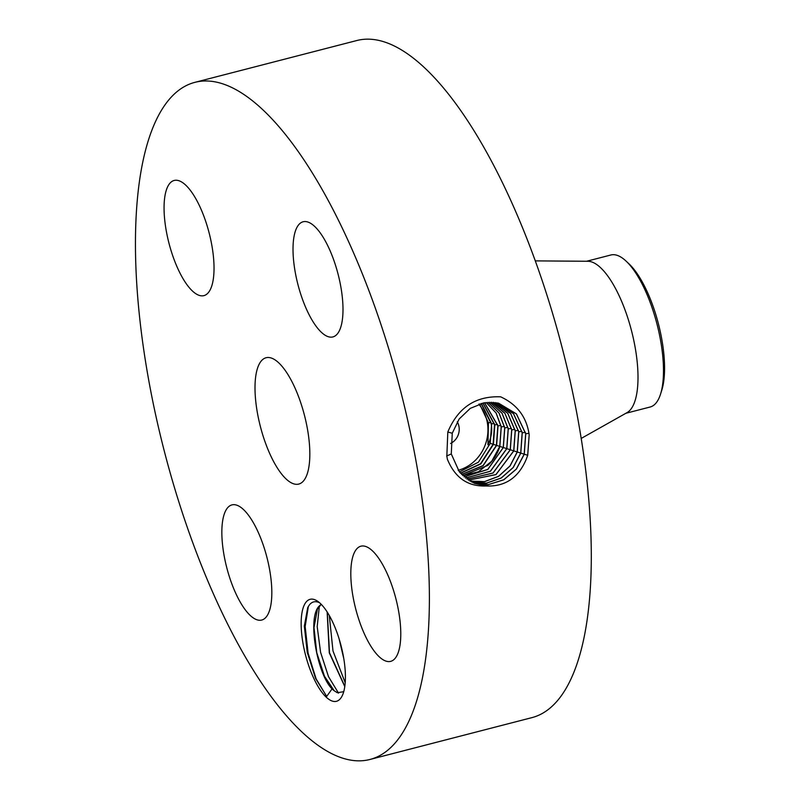 <?xml version="1.0" encoding="UTF-8"?>
<svg xmlns="http://www.w3.org/2000/svg" width="800" height="800" viewBox="0 0 800 800"><rect width="100%" height="100%" fill="white"/><g stroke="black" fill="none" stroke-linecap="round" stroke-linejoin="round"><path stroke-width="1.2" d="M369.87 759.49L531.78 717.67A349.69 121.89 -104.5 0 0 533.17 255.09A349.69 121.89 -104.5 0 0 356.88 40.51L194.97 82.33A349.69 121.89 -104.5 0 0 193.58 544.91A349.69 121.89 -104.5 0 0 369.87 759.49A349.69 121.89 -104.5 0 0 371.26 296.91A349.69 121.89 -104.5 0 0 194.97 82.33M529.18 434.81L529.17 434.73C526.64 417.08 517.13 404.45 500.67 396.83C475.69 395.81 458.07 407.53 447.82 431.98L446.84 456L447.35 459.16C454.91 477.69 467.75 486.63 485.89 485.98L488.79 486.03C506.23 485.92 518.72 477 526.25 459.28L527.72 455.34L529.18 434.82L527.68 455.33L526.25 459.28M305.66 602.64A52.67 18.36 -104.5 0 0 309.9 668.99A52.67 18.36 -104.5 0 0 340.9 697.99A52.67 18.36 -104.5 0 0 342.12 695.95A52.67 18.36 -104.5 0 0 341.06 645.73A52.67 18.36 -104.5 0 0 317.67 601.27A52.67 18.36 -104.5 0 0 305.66 602.64M169.15 184.21A59.47 20.73 -104.5 0 0 171.28 251.31A59.47 20.73 -104.5 0 0 203.92 295.63A59.47 20.73 -104.5 0 0 208.94 291.87A59.47 20.73 -104.5 0 0 206.81 224.77A59.47 20.73 -104.5 0 0 174.17 180.46A59.47 20.73 -104.5 0 0 169.15 184.21M298.99 397.78A65.24 22.74 -104.5 0 0 266.1 357.74A65.24 22.74 -104.5 0 0 265.85 444.04A65.24 22.74 -104.5 0 0 298.74 484.08A65.24 22.74 -104.5 0 0 298.99 397.78M261.94 541.38A59.47 20.73 -104.5 0 0 231.96 504.89A59.47 20.73 -104.5 0 0 231.73 583.56A59.47 20.73 -104.5 0 0 261.71 620.05A59.47 20.73 -104.5 0 0 261.94 541.38M355.9 549.95A59.47 20.73 -104.5 0 0 358.03 617.05A59.47 20.73 -104.5 0 0 390.67 661.36A59.47 20.73 -104.5 0 0 395.69 657.61A59.47 20.73 -104.5 0 0 393.56 590.51A59.47 20.73 -104.5 0 0 360.92 546.19A59.47 20.73 -104.5 0 0 355.9 549.95M302.9 300.44A59.47 20.73 -104.5 0 0 332.88 336.93A59.47 20.73 -104.5 0 0 333.11 258.26A59.47 20.73 -104.5 0 0 303.13 221.77A59.47 20.73 -104.5 0 0 302.9 300.44M474.45 483.35L488.79 486.03M472.94 482.68L488.48 484.59L503.78 479.81L516.38 469.11L524.27 454.24L525.75 433.77L516.43 413.9L498.5 403.13L484.08 402.81L470.29 408.36L459.14 419.02L452.25 433.25L451.28 453.95L459.38 471.92L474.5 483.37L485.89 485.98M308.37 606.37L305.16 626.54L308.11 653.2L316.15 678.95L326.69 696.4L332.05 688.91A45.53 15.87 -104.5 0 0 334.24 690.78L324.47 676.25L316.76 652.69L313.99 627.55L317.43 609.04L321.22 604.32M326.69 696.4L315.54 678.34L307.25 652.37L304.33 626.14L307.73 607.55L309.52 604.73C311.91 601.88 314.8 601.04 318.21 602.2L319.6 602.78M343.72 691.67L337.34 692.74L334.24 690.78M472.9 482.67L488.44 484.56L503.72 479.77L516.31 469.07L524.19 454.22L525.67 433.76L516.37 413.9L498.46 403.12M332.05 688.91C317.33 674.41 307.08 618.24 319 606.28L321.17 604.26M627.67 262.67A74.61 26.01 75.5 0 1 629.11 263.96A74.61 26.01 75.5 0 1 664.47 372.83A74.61 26.01 75.5 0 1 661.75 390.33L660.53 394.17A78.5 27.36 75.5 0 1 650.14 407.01L625.87 413.28M457.27 421.81A14.87 13.61 -72.2 0 1 450.57 443.46M581.15 438.47L627.01 412.64A78.5 27.36 -104.5 0 0 624.96 309.75A78.5 27.36 -104.5 0 0 587.92 261.27L535.28 260.88M586.61 261.26L610.88 254.99A78.5 27.36 75.5 0 1 626.18 261.2A78.5 27.36 75.5 0 1 650.46 303.16A78.5 27.36 -104.5 0 1 663.39 375.75A78.5 27.36 75.5 0 1 660.53 394.17M478.81 404.2A39.96 36.58 -72.2 0 1 485.98 442.68A39.96 36.58 -72.2 0 1 458.16 470.3M471.39 481.92L486.51 483.15L501.19 478.09L513.23 467.54L520.78 453.13L522.25 432.79L513.57 413.7L496.82 402.78M471.36 481.9L486.46 483.11L501.13 478.05L513.15 467.51L520.7 453.11L522.17 432.78L513.5 413.7L496.78 402.77M344.81 686.34L329.49 652.76L327.29 612.17M344.78 686.59L329.28 652.85L327.14 611.93M490.96 422.45L488.43 422.81L487.95 444.75C491.34 437.68 492.42 430.66 491.19 423.71L481.1 403.49M488.43 422.81L479.59 403.94M459.39 471.94L478.44 462.17L490.23 443.37L491.62 423.84L481.33 403.43M469.88 481.08L484.53 481.65L498.6 476.36L510.07 465.97L517.29 452.02L518.76 431.81L510.69 413.52L495.12 402.51L510.62 413.52L518.68 431.8L517.21 451.99L509.99 465.94L498.53 476.32L484.49 481.62L469.84 481.06M343.52 657.04L339.56 640.35M343.8 658.69L339.08 638.75M460.4 473.15L480.56 463.75L493.1 444.31L494.51 424.78L482.85 403.06M460.52 473.29L480.81 463.93L493.42 444.4L494.82 424.86L483 403.02M461.56 474.45L483.01 465.58L496.42 445.38L497.84 425.84L484.51 402.73M468.39 480.16L496 474.6L513.8 450.91L515.26 430.83L507.79 413.35L493.4 402.32M468.35 480.14L495.93 474.56L513.72 450.89L515.18 430.82L507.73 413.35L493.36 402.32M461.64 474.53L483.16 465.68L496.62 445.42L498.02 425.88L484.59 402.72M486.2 402.48L496.12 412.96L501.27 426.9L499.84 446.46C497.6 453.68 493.62 459.98 487.91 465.35L487.88 465.38A39.96 36.58 107.8 0 0 491.74 461.22L478.47 471.76L462.71 475.61M491.76 461.19L499.76 446.45L501.19 426.9L496.05 412.97L486.16 402.48M491.6 402.22L504.95 413.39L511.68 429.84L510.23 449.78L492.99 473.01L466.89 479.13L493.06 473.05L510.31 449.8L511.76 429.85L504.88 413.21L491.64 402.23M487.88 465.38L462.73 475.64M464.05 476.86L487.78 469.41L503.25 447.56L504.69 427.88L499.03 413.08L488 402.3M465.49 478.07L490.45 471.26L506.82 448.69L508.26 428.86L502.06 413.22L489.86 402.22M465.45 478.04L490.38 471.22L506.74 448.67L508.18 428.86L502 413.22L489.82 402.22M464.08 476.88L487.84 469.45L503.33 447.57L504.77 427.88L499.09 413.08L488.04 402.3M319.37 606.04L317.19 626.61L320.58 652.3L328.47 676.6L338.53 693.14M329.29 615.5L332.99 650.95L345.2 682.74M451.28 453.95L446.65 456.02M525.75 433.77L528.97 433.31M452.25 433.26L447.81 432M524.27 454.24L527.7 455.26M522.25 432.79L525.41 432.34M520.78 453.13L524.21 454.15M491.62 423.84L494.27 423.46M490.23 443.37L493.12 444.24M518.76 431.81L521.92 431.36M517.29 452.01L520.72 453.04M493.42 444.4L496.45 445.3M494.82 424.86L497.59 424.46M515.26 430.83L518.42 430.37M513.8 450.9L517.23 451.93M496.62 445.42L499.78 446.37M498.02 425.88L500.93 425.47M511.76 429.85L514.92 429.39M510.31 449.79L513.74 450.81M499.84 446.46L503.27 447.48M501.27 426.9L504.43 426.45M508.26 428.86L511.42 428.41M506.82 448.68L510.25 449.7M503.33 447.57L506.76 448.59M504.77 427.88L507.92 427.43M626.18 261.2L629.11 263.96"/></g></svg>
